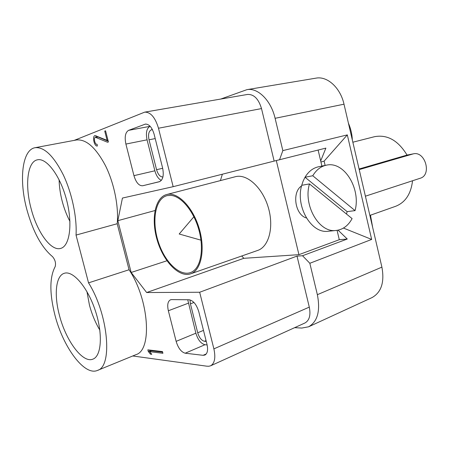 <?xml version="1.0" encoding="UTF-8"?>
<svg xmlns="http://www.w3.org/2000/svg" width="449" height="449" viewBox="0 0 449 449"><rect width="100%" height="100%" fill="white"/><g stroke="black" fill="none" stroke-linecap="round" stroke-linejoin="round"><path stroke-width="0.67" d="M97.079 144.241L97.349 146.009C94.284 146.857 91.899 135.924 95.076 135.581L107.115 140.369L104.735 131.102L105.549 130.782L108.417 141.974L107.597 142.271L95.446 137.321C93.33 137.551 94.919 144.842 96.962 144.275L96.962 144.275M108.231 141.239L98.05 136.996L95.446 137.321M105.594 130.951L104.735 131.102M107.962 140.206L107.115 140.369M95.727 137.271L96.254 135.851M149.601 351.646L151.773 354.317L150.437 354.143L148.271 351.483L147.85 349.838L162.487 351.595L162.92 353.29L149.601 351.646L151.537 350.849L162.639 352.196M148.271 351.483L150.207 350.686L150.056 350.108M151.33 353.773L150.437 354.143M150.207 350.686L150.639 351.219M359.082 169.009L407.052 155.073L413.299 153.855C425.259 150.791 432.078 175.099 420.157 178.264L365.407 196.196M369.875 215.413L395.743 206.254C405.38 202.409 410.987 193.906 412.547 180.756M407.052 155.073C398.134 140.442 387.291 134.313 374.522 136.692L352.847 142.215M171.585 299.601L189.08 299.769C193.306 300.521 196.544 304.517 198.8 311.769L206.983 344.293C208.201 349.934 207.505 353.52 204.901 355.064L203.1 355.316L185.201 353.211C181.233 352.083 178.208 348.127 176.137 341.352L168.353 310.764C167.079 304.938 167.791 301.279 170.491 299.792L171.585 299.601M207.135 344.933L204.985 344.725C200.95 343.681 197.914 339.842 195.882 333.197L187.749 299.758M189.994 299.887L190.415 303.827L197.717 332.771C199.221 337.687 201.466 340.522 204.447 341.268L206.265 341.431M150.146 126.287L149.983 126.349C146.627 128.347 145.656 132.842 147.059 139.83L154.877 170.788C156.263 175.767 158.424 178.971 161.354 180.403M133.948 175.66L125.9 144.067C124.435 136.934 125.333 132.365 128.582 130.356L145.381 124.104C149.135 124.031 152.054 127.426 154.13 134.285L162.605 167.954C164.065 175.486 162.965 180.083 159.311 181.738L142.664 185.763C138.954 185.908 136.047 182.541 133.948 175.66L154.877 170.788M162.925 176.973C160.17 176.996 158.054 174.571 156.572 169.7L149.029 139.813C147.996 134.638 148.72 131.327 151.206 129.873L152.329 129.469M348.418 123.172C350.753 128.537 352.061 134.15 352.336 140.004M370.476 215.2L372.636 227.289M309.838 263.277L317.364 294.684C320.502 310.916 317.583 321.619 308.598 326.799L372.047 297.58C381.358 292.327 384.641 282.18 381.903 267.133L344.007 104.196C340.398 87.729 327.287 75.903 316.029 78.137L246.922 89.66C257.821 87.443 271.05 100.453 275.102 118.306L282.842 150.611L347.313 134.891L371.665 239.429L309.838 263.277L302.531 255.739L297.014 256.093L309.294 307.122C310.876 315.119 309.434 320.406 304.961 322.977L210.643 365.8C214.706 363.353 215.789 357.707 213.887 348.867L199.67 292.254L146.655 292.535L243.829 258.315L298.933 254.667L276.315 160.596M220.756 99.049L246.922 89.66M308.598 326.799L301.795 328.062L294.611 327.675M247.444 94.458L247.573 94.436C253.949 94.2 258.596 98.915 261.509 108.579L274.148 161.09L325.879 148.108L320.687 160.944L318.122 150.073M146.655 292.535L131.159 272.47L117.829 220.678L122.437 198.06L173.162 186.677L158.486 128.229C155.231 117.442 150.645 112.082 144.73 112.132L74.192 140.391M173.162 186.677L274.148 161.09M167.426 195.579L171.103 195.41C181.026 196.303 192.975 210.267 198.379 228.137C203.835 245.99 201.691 264.276 193.946 270.579C183.489 279.34 166.332 265.23 158.912 243.605C151.223 222.109 154.916 198.161 167.426 195.579M167.135 194.428L166.613 194.552C154.787 197.627 150.875 219.69 157.358 240.681C163.644 261.728 179.162 277.864 190.696 273.8C201.214 270.393 205.53 249.622 199.182 228.451C192.963 207.242 177.911 191.869 167.135 194.428M190.696 273.8L257.698 250.43C268.9 246.759 274.165 227.054 268.283 207.427C262.542 187.766 247.315 173.842 235.832 176.592L166.613 194.552M312.768 175.755L355.058 210.62C361.058 188.681 344.164 160.927 326.468 165.153C320.867 166.326 316.304 169.862 312.768 175.755L305.028 177.237L347.144 211.625L346.471 214.027M355.058 210.62L347.144 211.625M326.468 165.153L318.695 166.742C313.116 167.909 308.558 171.411 305.028 177.237L303.142 181.07L301.717 185.308C295.33 206.456 311.191 233.575 327.871 231.291L328.82 231.201M352.1 218.607L309.456 183.916C303.069 205.322 319.037 232.807 335.762 230.505C342.71 229.787 348.155 225.819 352.1 218.607M309.456 183.916L301.717 185.308M306.409 217.973C295.083 214.914 291.642 192.228 301.554 185.948M298.933 254.667L339.287 239.71L347.273 239.031L302.531 255.739M338.097 230.174L347.273 239.031M339.287 239.71L337.081 230.359M320.687 160.944L321.899 166.085M325.127 165.428L324.116 161.152L320.94 162.005M324.116 161.152L347.313 134.891M343.463 228.064L371.665 239.429M86.949 291.637L89.441 305.09C91.877 314.244 95.345 322.584 99.841 330.105M59.464 315.428C53.897 294.993 55.71 275.72 64.297 273.289C72.895 270.27 87.398 286.894 95.149 310.141C103.017 333.349 101.637 355.984 92.982 359.105C82.768 363.696 65.851 340.651 59.464 315.428M59.105 179.729C59.251 186.705 60.295 193.912 62.231 201.348C64.162 208.645 66.727 215.324 69.932 221.379M31.166 208.836C37.138 232.116 51.023 251.491 60.699 248.392C69.724 246.17 72.895 224.09 66.609 200.102C60.441 176.081 46.662 157.655 37.514 159.805C27.294 161.477 24.746 185.538 31.166 208.836M52.555 256.671C55.176 259.819 56.046 263.131 55.182 266.594C49.53 277.213 49.457 293.405 54.952 315.181C63.006 346.931 84.406 376.346 97.506 370.403C112.912 366.479 108.344 314.177 88.543 282.864L76.033 235.08C77.093 217.541 71.997 193.171 63.287 174.857C53.622 155.859 44.232 146.806 35.106 147.699C21.939 149.786 18.847 180.532 26.957 209.902C33.142 232.01 41.678 247.601 52.555 256.671M76.033 235.08L117.206 223.731L129.054 269.748L88.543 282.864M129.054 269.748C149.09 299.517 152.43 350.169 136.002 354.637L97.506 370.403M132.73 355.973L206.703 366.171L208.779 366.261L210.643 365.8M297.014 256.093L199.67 292.254M117.829 220.678L154.995 210.542M222.35 174.218L220.408 180.582M131.159 272.47L166.938 260.762M241.736 256.003L243.829 258.315M279.508 159.861L282.842 150.611M35.106 147.699L76.358 139.981C86.101 138.949 95.811 147.525 105.487 165.703C114.175 183.237 118.85 206.692 117.206 223.731M95.957 137.388L98.05 136.996M359.222 169.61L413.299 153.855M206.299 353.913L203.1 355.316M204.985 344.725L185.201 353.211M195.882 333.197L176.137 341.352M168.353 310.764L188.311 303.21M190.415 303.827L193.968 302.474M203.487 330.391L197.717 332.771M206.052 340.589L204.447 341.268M147.059 139.83L125.9 144.067M149.983 126.349L128.582 130.356M145.97 124.047L144.791 124.266M159.878 181.548L142.664 185.763M152.413 129.643L151.206 129.873M155.208 138.573L149.029 139.813M156.572 169.7L162.684 168.28M275.102 118.306L344.007 104.196M381.903 267.133L317.364 294.684M247.573 94.436L144.73 112.132M158.486 128.229L261.509 108.579M309.294 307.122L213.887 348.867M247.534 94.442L144.69 112.143M193.884 216.772L179.19 234.008L200.978 240.164M172.41 195.607L171.103 195.41M194.86 269.742L193.946 270.579M327.871 231.291L335.762 230.505"/></g></svg>
